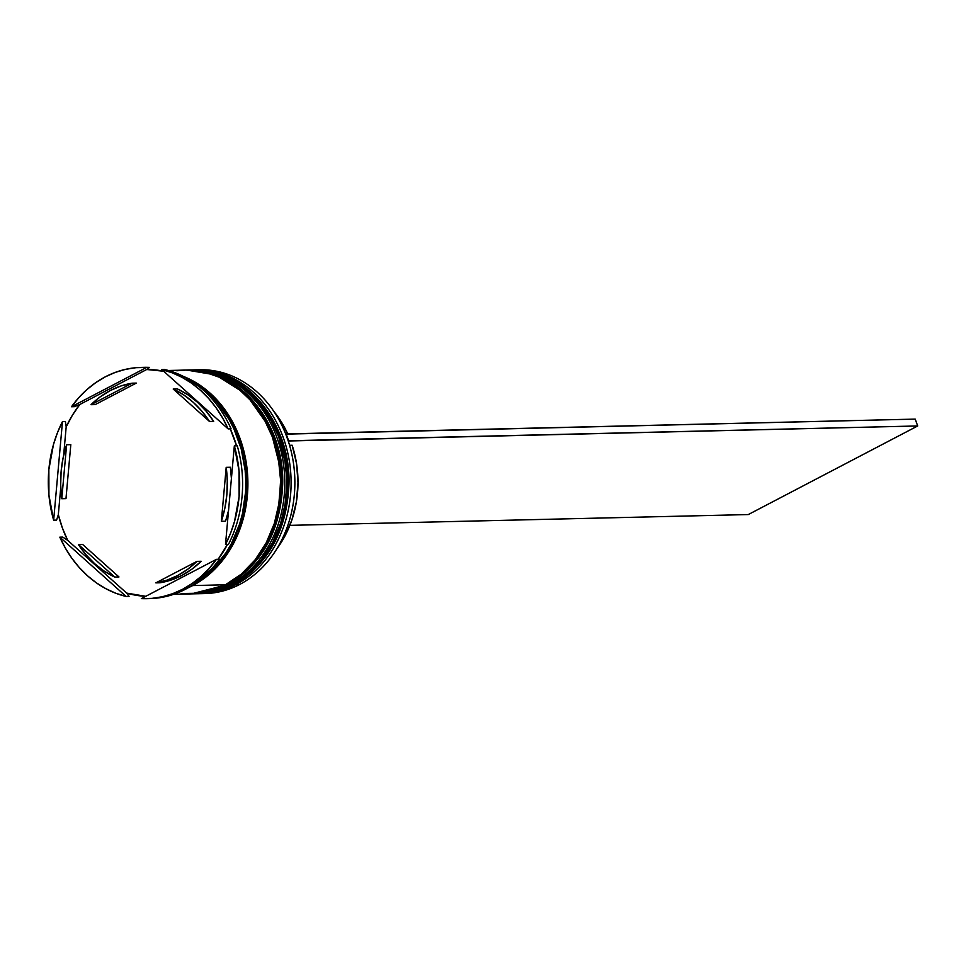 <?xml version="1.0" encoding="UTF-8"?>
<svg xmlns="http://www.w3.org/2000/svg" width="966" height="966" viewBox="0 0 966 966"><rect width="100%" height="100%" fill="white"/><g stroke="black" fill="none" stroke-linecap="round" stroke-linejoin="round"><path stroke-width="1.45" d="M192.306 369.918L192.934 369.906L192.306 369.918A111.947 92.591 88.7 0 1 192.934 369.906A111.947 92.591 88.7 0 1 285.888 458.138A111.947 92.591 88.7 0 1 232.987 584.611A2.234 1.159 -117.6 0 1 232.263 584.358A2.234 1.159 62.4 0 0 232.987 584.611L251.474 571.655L269.937 549.316L284.089 515.663L287.783 472.676L276.566 428.469L252.15 393.838L221.842 374.772L192.934 369.906L222.265 374.76L252.573 393.826L276.988 428.457L288.206 472.664L284.499 515.651L270.359 549.304L251.897 571.643L233.398 584.599A2.234 1.159 62.4 0 0 233.712 584.527A2.234 1.159 -117.6 0 1 233.398 584.599A111.947 92.591 -91.3 0 0 286.31 458.125A111.947 92.591 -91.3 0 0 193.357 369.893A111.947 92.591 -91.3 0 0 193.14 369.906M232.987 584.611L232.987 584.611A111.947 92.591 88.7 0 1 198.199 593.74L232.987 584.611M198.416 593.728A111.947 92.591 -91.3 0 0 198.622 593.728A111.947 92.591 -91.3 0 0 233.398 584.599L197.571 593.752M186.015 370.075L186.643 370.05L186.015 370.075A111.947 92.591 88.7 0 1 186.643 370.05A111.947 92.591 88.7 0 1 279.597 458.282A111.947 92.591 88.7 0 1 226.696 584.768L245.195 571.8L263.646 549.461L277.797 515.808L281.492 472.821L270.275 428.614L245.859 393.983L215.551 374.917L186.643 370.05L215.973 374.917L246.282 393.971L270.697 428.602L281.915 472.809L278.208 515.796L264.068 549.449L245.606 571.787L227.107 584.756A2.234 1.159 62.4 0 0 227.421 584.672A2.234 1.159 -117.6 0 1 227.107 584.756A111.947 92.591 -91.3 0 0 280.019 458.27A111.947 92.591 -91.3 0 0 187.066 370.038A111.947 92.591 -91.3 0 0 186.849 370.05M226.696 584.768L226.696 584.768A111.947 92.591 88.7 0 1 191.908 593.885L226.696 584.768M192.125 593.873A111.947 92.591 -91.3 0 0 192.331 593.873A111.947 92.591 -91.3 0 0 227.107 584.756L191.28 593.897M197.752 369.821A111.947 92.591 88.7 0 1 292.384 456.858A111.947 92.591 88.7 0 1 239.689 584.454A111.947 92.591 -91.3 0 0 292.601 457.981A111.947 92.591 -91.3 0 0 199.648 369.749L195.869 369.833A111.947 92.591 88.7 0 1 288.822 458.065A111.947 92.591 88.7 0 1 235.921 584.551A111.947 92.591 -91.3 0 0 288.689 457.329A111.947 92.591 -91.3 0 0 194.613 369.881A111.947 92.591 88.7 0 1 195.869 369.833M235.136 583.754L235.921 584.551L239.689 584.454L235.921 584.551A111.947 92.591 88.7 0 1 201.133 593.667A111.947 92.591 88.7 0 1 199.89 593.679A111.947 92.591 -91.3 0 0 235.921 584.551L235.136 583.754M194.854 593.812A111.947 92.591 88.7 0 1 193.598 593.836A111.947 92.591 -91.3 0 0 229.63 584.696A111.947 92.591 88.7 0 1 194.854 593.812L196.943 593.764A111.947 92.591 -91.3 0 0 231.719 584.647L228.845 583.911L229.63 584.696A111.947 92.591 -91.3 0 0 282.398 457.473A111.947 92.591 -91.3 0 0 188.322 370.026A111.947 92.591 88.7 0 1 189.578 369.99A111.947 92.591 88.7 0 1 282.531 458.21A111.947 92.591 88.7 0 1 229.63 584.696L231.719 584.647A111.947 92.591 -91.3 0 0 284.632 458.162A111.947 92.591 -91.3 0 0 191.679 369.93L189.578 369.99M219.403 559.254A115.678 95.67 88.7 0 1 185.581 589.188L182.646 589.26A115.678 95.67 88.7 0 1 146.711 598.678A115.678 95.67 88.7 0 1 141.338 598.618L151.94 598.377L162.445 596.722L172.721 593.667L182.646 589.26L192.101 583.536L200.952 576.581L209.115 568.479L216.469 559.326L141.338 598.618L216.469 559.326A115.678 95.67 88.7 0 1 182.646 589.26L185.581 589.188A115.678 95.67 -91.3 0 0 219.403 559.254L216.469 559.326L219.403 559.254M227.469 544.45A113.433 93.823 88.7 0 1 218.135 559.29L227.469 544.45M237.262 445.821A115.678 95.67 88.7 0 1 228.435 544.426A115.678 95.67 -91.3 0 0 237.262 445.821L234.327 445.894L225.501 544.498L230.548 533.28L234.521 521.435L239.121 496.5L239.049 470.901L234.327 445.894A115.678 95.67 88.7 0 1 225.501 544.498L228.435 544.426L225.501 544.498L234.327 445.894L237.262 445.821M230.258 428.856A113.433 93.823 88.7 0 1 236.573 445.833L230.258 428.856M164.775 369.531A115.678 95.67 88.7 0 1 231.079 428.844A115.678 95.67 -91.3 0 0 164.775 369.531L161.841 369.604L228.145 428.904L222.591 417.928L216.07 407.749L208.656 398.499L200.457 390.276L191.558 383.2L182.079 377.344L172.129 372.791L161.841 369.604A115.678 95.67 88.7 0 1 228.145 428.904L231.079 428.844L228.145 428.904L161.841 369.604L164.775 369.531M142.739 367.37A115.678 95.67 88.7 0 1 149.561 367.382L146.687 369.507A113.433 93.823 88.7 0 1 163.677 371.234L146.687 369.507L79.828 404.476L74.442 406.674L71.496 406.746L146.627 367.442L136.025 367.684L125.52 369.35L115.244 372.405L105.33 376.812L95.876 382.536L87.012 389.491L78.862 397.594L71.496 406.746A115.678 95.67 88.7 0 1 141.265 367.394A115.678 95.67 88.7 0 1 146.627 367.442L149.561 367.382L146.687 369.507L79.828 404.476L74.442 406.674L71.496 406.746L146.627 367.442L149.561 367.382A115.678 95.67 -91.3 0 0 144.2 367.322L141.265 367.394M173.651 594.307L190.652 593.909A111.947 92.591 -91.3 0 0 225.428 584.792L192.717 585.565L208.523 574.939L222.289 560.787L233.482 543.629L237.962 534.126L241.657 524.127L246.523 503.045L247.888 481.177L245.69 459.369L240.015 438.467L231.091 419.256L225.501 410.526L219.246 402.496L204.949 388.815L197.052 383.309L183.238 376.354A111.947 92.591 88.7 0 1 247.767 477.651A111.947 92.591 88.7 0 1 192.717 585.565L225.428 584.792A111.947 92.591 -91.3 0 0 278.341 458.307A111.947 92.591 -91.3 0 0 185.387 370.087L168.386 370.485M198.561 580.904A111.947 92.591 -91.3 0 0 245.775 480.633A111.947 92.591 -91.3 0 0 193.888 382.705L210.274 395.287L217.157 402.544L228.99 419.304L233.844 428.65L241.174 448.804L245.135 470.261L245.787 481.225L245.557 492.201L242.43 513.779L239.568 524.176L231.381 543.677L226.141 552.588L213.607 568.322L198.561 580.904M192.56 585.118A1.872 0.966 -117.6 0 1 192.596 585.215L191.582 585.746L192.596 585.215A1.872 0.966 62.4 0 0 192.56 585.118M146.711 598.678L149.645 598.606A115.678 95.67 -91.3 0 0 185.581 589.188A115.678 95.67 88.7 0 1 148.184 598.63M95.199 404.597L91.009 404.694A100.754 83.33 88.7 0 1 110.317 390.518A100.754 83.33 88.7 0 1 132.113 383.2L136.315 383.091L95.199 404.597L91.009 404.694L132.113 383.2L121.004 385.953L110.317 390.518L100.247 396.809L91.009 404.694L132.113 383.2L136.315 383.091L95.199 404.597M292.143 445.229L289.583 445.29L292.143 445.229A100.005 82.714 -91.3 0 1 276.94 548.676L284.475 536.891L291.853 520.034L296.405 501.752L297.999 482.734L296.562 463.656L292.143 445.229M230.379 467.254L226.189 467.351A100.754 83.33 88.7 0 1 221.359 521.302L225.549 521.205A100.754 83.33 -91.3 0 0 228.544 510.495L225.549 521.205L221.359 521.302L224.849 508.273L226.841 494.761L227.288 481.032L226.189 467.351L221.359 521.302L226.189 467.351L230.379 467.254L231.405 478.532A100.754 83.33 -91.3 0 0 230.379 467.254M201.157 561.27L196.967 561.367A100.754 83.33 88.7 0 1 155.852 582.872L160.054 582.776A100.754 83.33 -91.3 0 0 201.157 561.27L191.908 569.167L181.85 575.446L171.163 580.011L160.054 582.776L155.852 582.872L166.973 580.119L177.659 575.555L187.718 569.264L196.967 561.367L155.852 582.872L196.967 561.367L201.157 561.27M118.963 576.956L114.761 577.064A100.754 83.33 88.7 0 1 78.487 544.607L82.678 544.51L118.963 576.956L114.761 577.064L78.487 544.607L86.107 554.882L94.801 563.818L104.413 571.256L114.761 577.064L78.487 544.607L82.678 544.51L118.963 576.956M65.978 498.625L61.788 498.722A100.754 83.33 88.7 0 1 66.618 444.758L70.808 444.662L65.978 498.625L61.788 498.722L66.618 444.758L63.116 457.799L61.124 471.311L60.677 485.029L61.788 498.722L66.618 444.758L70.808 444.662L65.978 498.625M126.135 596.469L59.832 537.156L65.386 548.145L71.907 558.324L79.309 567.573L87.52 575.796L96.407 582.872L105.886 588.717L115.835 593.269L126.135 596.469A115.678 95.67 88.7 0 1 59.832 537.156L62.766 537.096L67.668 540.332A113.433 93.823 88.7 0 1 58.322 514.649L56.583 520.106L53.649 520.179L62.476 421.574L57.429 432.792L53.444 444.626L48.855 469.573L48.928 495.172L53.649 520.179A115.678 95.67 88.7 0 1 62.476 421.574L65.41 421.502L66.183 426.9A113.433 93.823 88.7 0 1 79.828 404.476L72.426 415.175L66.183 426.9L63.623 455.481L66.183 426.9L65.41 421.502L62.476 421.574L53.649 520.179L56.583 520.106L58.322 514.649L62.343 527.834L67.668 540.332L126.679 593.112L129.07 596.396L126.135 596.469L59.832 537.156L62.766 537.096L67.668 540.332L126.679 593.112L129.07 596.396L126.135 596.469M186.692 378.201L212.375 395.722L233.651 424.654L245.738 461.47L246.68 499.519L238.252 532.604L224.257 557.672L192.596 585.215L200.699 580.397L215.503 567.996L222.071 560.521L233.217 543.423L237.696 533.957L244.229 513.634L247.344 492.117L247.574 481.177L245.388 459.442L242.985 448.864L235.668 428.783L230.838 419.473L219.041 402.762L212.182 395.529L196.907 383.635L186.692 378.201M192.717 585.565L188.225 587.751A111.947 92.591 88.7 0 0 192.717 585.565M181.089 593.535L199.238 593.221L216.952 588.644L225.428 584.792L241.234 574.178L255 560.014L266.193 542.856L274.368 523.355L279.234 502.272L280.599 480.404L278.401 458.596L272.726 437.695L263.803 418.495L251.957 401.723L237.66 388.054L221.456 377.984L203.971 371.91L185.87 370.075L176.802 370.763M196.46 593.776L214.476 591.313L231.719 584.647L247.525 574.021L261.291 559.869L272.472 542.711L280.659 523.21L285.525 502.127L286.89 480.259L284.68 458.452L279.017 437.55L270.094 418.338L258.248 401.578L243.951 387.897L227.747 377.839L210.262 371.765L191.654 369.93M201.133 593.667L204.913 593.571A111.947 92.591 -91.3 0 0 239.689 584.454A111.947 92.591 88.7 0 1 203.029 593.595M145.794 596.3A113.433 93.823 88.7 0 1 126.679 593.112L145.794 596.3M60.761 487.444L58.322 514.649L60.761 487.444M177.406 388.912L187.754 394.708L197.366 402.146L206.06 411.093L213.679 421.369A100.754 83.33 -91.3 0 0 177.406 388.912L173.204 389.008A100.754 83.33 88.7 0 1 209.489 421.466L213.679 421.369L209.489 421.466L201.87 411.19L193.176 402.242L183.552 394.804L173.204 389.008L209.489 421.466L173.204 389.008L177.406 388.912M287.723 433.879A100.005 82.714 -91.3 0 0 273.704 411.202L281.384 421.961L287.723 433.879M285.755 434.132L288.242 440.991L917.7 425.958L748.288 514.564L289.885 525.359L748.288 514.564L917.7 425.958L288.653 440.774L286.153 433.927L915.2 419.111L917.7 425.958L915.2 419.111L285.755 434.132M193.357 369.893C244.615 367.044 291.068 422.975 288.967 484.316C286.854 530.793 268.439 564.204 233.687 584.527C222.53 590.347 210.842 593.402 198.622 593.728M187.066 370.038C238.324 367.201 284.777 423.12 282.676 484.473C280.575 530.95 262.148 564.349 227.396 584.684C216.239 590.492 204.55 593.559 192.331 593.873M160.706 370.666L162.976 370.606"/></g></svg>
